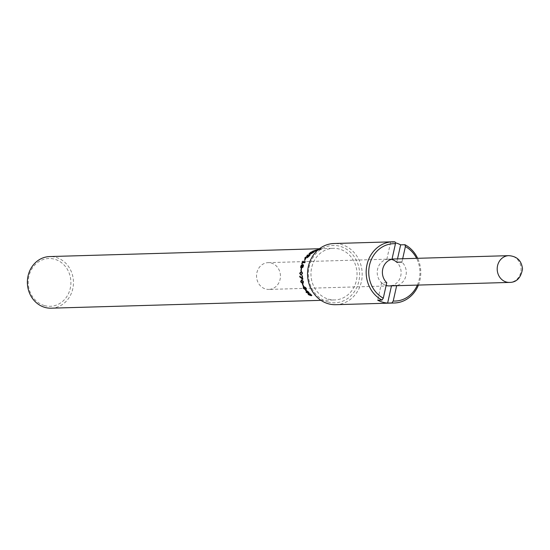 <?xml version="1.0" encoding="UTF-8"?>
<svg xmlns="http://www.w3.org/2000/svg" width="550" height="550" viewBox="0 0 550 550"><rect width="100%" height="100%" fill="white"/><g stroke="black" fill="none" stroke-linecap="round" stroke-linejoin="round"><path stroke-width="0.41" stroke-dasharray="2.75 2.06" d="M308.454 294.113L308.667 293.831L309.843 294.869L311.417 294.821L310.241 293.782L309.32 293.679M311.218 295.13L311.094 294.312M308.076 293.528L308.798 293.164L311.382 294.305L311.341 295.412M310.248 295.274L308.44 294.14M307.457 291.83L308.468 291.796L306.336 290.393A25.438 22.701 88.3 0 0 307.457 291.83L307.209 292.091M307.911 292.353A25.438 22.701 88.3 0 0 308.344 292.82L308.062 292.834A25.438 22.701 -91.7 0 1 307.766 292.511M305.944 290.249A25.438 22.701 -91.7 0 1 305.724 289.933L308.894 291.809A25.438 22.701 88.3 0 0 309.327 292.311L308.866 292.325M306.501 292.112A25.438 22.701 -91.7 0 1 306.288 291.864L307.175 291.837A25.438 22.701 -91.7 0 1 306.164 290.551M303.779 287.368L304.583 288.784L305.477 288.929L306.157 288.736L305.346 287.327M303.401 286.756L304.129 286.509L306.302 288.028L305.876 289.554M304.343 289.018L303.421 287.732M300.128 276.547A25.438 22.701 -91.7 0 1 300.101 276.141L302.665 278.637A25.438 22.701 -91.7 0 1 302.363 275.743L302.665 275.729A25.438 22.701 88.3 0 0 303.077 279.29L302.734 279.297M302.665 275.729L302.321 275.749M302.363 275.743L302.019 275.763M300.101 276.141L299.757 276.169M302.122 274.086L302.177 272.415L300.609 272.456L300.541 274.134L301.331 274.312M301.462 271.473L302.692 273.24L301.173 275.082M300.025 273.873L300.08 272.663M304.817 262.048A25.438 22.701 -91.7 0 1 305.181 261.339L305.271 262.336A25.438 22.701 88.3 0 0 305.03 262.859L302.699 262.928A25.438 22.701 88.3 0 0 302.314 263.828L302.053 263.835A25.438 22.701 -91.7 0 1 302.521 262.749M302.796 262.157A25.438 22.701 -91.7 0 1 303.181 261.401L303.449 261.387A25.438 22.701 88.3 0 0 303.002 262.281M312.654 251.618L316.827 250.25L317.219 250.449L314.022 251.9A25.438 22.701 -91.7 0 1 314.071 251.873L316.168 250.504L312.654 251.914A25.438 22.701 88.3 0 0 312.613 251.941L312.201 251.955L312.586 251.474M316.47 250.491L316.051 250.147M316.827 250.25L317.219 250.449L317.103 250.092M312.201 251.955L312.043 251.611M315.184 251.542L315.033 251.199M320.595 249.418L319.564 249.446A25.438 22.701 88.3 0 0 319.117 249.549L320.052 249.542A25.438 22.701 -91.7 0 1 320.595 249.418L319.502 249.067A25.823 23.045 88.3 0 0 319.041 249.171L318.814 249.232M318.244 249.528L319.976 249.164A25.823 23.045 -91.7 0 1 320.533 249.04M319.564 249.446L319.502 249.067M318.869 249.906L317.522 249.989L318.718 249.583A25.438 22.701 -91.7 0 1 319.275 249.452L318.306 249.48A25.438 22.701 -91.7 0 1 318.966 249.349L321.558 249.274A25.438 22.701 88.3 0 0 320.313 249.542L318.312 249.645M317.577 249.748L317.68 250.113L317.46 249.748M321.558 249.274L321.496 248.896A25.823 23.045 88.3 0 0 320.238 249.171L318.773 249.535M319.144 248.964L321.496 248.896M318.306 249.48L318.244 249.109M319.275 249.452L318.993 249.081M311.499 253.742L312.757 252.904A25.438 22.701 -91.7 0 1 313.191 252.601L311.197 252.663A25.438 22.701 88.3 0 0 310.764 252.966L309.788 253.832L310.056 254.279L311.403 253.591M313.356 252.237L314.064 252.216A25.438 22.701 88.3 0 0 313.081 252.876L309.506 254.767L309.231 254.086L310.489 252.959A25.438 22.701 -91.7 0 1 311.431 252.319M309.286 254.471L309.231 254.086M308.337 256.933L308.976 256.286A25.438 22.701 -91.7 0 1 309.457 255.771L308.481 255.798A25.438 22.701 88.3 0 0 308.062 256.252L307.56 256.981L308.248 256.843M309.719 255.276L310.248 255.262A25.438 22.701 88.3 0 0 309.299 256.252L307.34 257.785L307.278 256.939L304.982 258.486A25.438 22.701 -91.7 0 1 305.539 257.737L307.649 256.403A25.438 22.701 -91.7 0 1 308.199 255.805L307.168 255.839A25.438 22.701 -91.7 0 1 307.457 255.544M305.037 260.349L304.721 260.356A25.438 22.701 -91.7 0 1 305.834 258.631L306.151 258.617A25.438 22.701 88.3 0 0 305.037 260.349L304.748 260.136M302.252 267.032L302.686 265.396L301.373 266.454L301.702 267.41L302.225 267.025M302.933 265.389L302.342 267.541L301.544 268.153L301.015 267.657L301.696 265.279M303.414 265.079L302.851 264.674L303.731 265.217L303.077 267.637A25.438 22.701 -91.7 0 1 303.084 267.609L303.449 266.056M301.214 268.056L301.015 267.657M301.538 270.827L301.221 270.834A25.438 22.701 -91.7 0 1 301.558 268.73L301.868 268.723A25.438 22.701 88.3 0 0 301.538 270.827L301.194 270.772M302.06 280.658L301.324 280.864L301.751 282.48L303.332 282.425L302.892 280.823M301.386 280.005L301.895 279.909L303.662 281.621L302.837 283.367M301.269 282.466L300.871 281.229M303.854 285.924L303.538 285.938A25.438 22.701 -91.7 0 1 302.734 283.993L303.05 283.979A25.438 22.701 88.3 0 0 303.854 285.924L303.545 286.096M328.412 299.138A25.823 23.045 88.3 0 0 334.751 299.942A25.823 23.045 88.3 0 0 357.039 273.46A25.823 23.045 88.3 0 0 333.252 248.325A25.823 23.045 88.3 0 0 311.087 271.226A25.823 23.045 88.3 0 0 328.412 299.138M51.171 308.186A25.823 23.045 88.3 0 0 73.453 281.71A25.823 23.045 88.3 0 0 49.665 256.568M386.753 282.666L381.583 282.81L377.692 300.211M395.017 241.863L390.706 241.986L386.815 259.387L391.992 259.236M381.583 282.81A13.386 11.949 88.3 0 0 386.127 285.45A13.386 11.949 -91.7 0 1 377.575 269.197A13.386 11.949 -91.7 0 1 388.781 259.146A13.386 11.949 88.3 0 0 386.815 259.387M402.676 258.741L401.926 262.089A13.386 11.949 88.3 0 1 405.934 275.708A13.386 11.949 88.3 0 1 396.688 285.519L396.653 285.704M396.756 262.24L397.506 258.892M391.373 259.387A13.386 11.949 88.3 0 0 388.781 259.146A13.386 11.949 -91.7 0 1 401.115 272.181A13.386 11.949 -91.7 0 1 389.558 285.911L268.881 289.417A13.386 11.949 88.3 0 0 280.438 275.688A13.386 11.949 88.3 0 0 268.104 262.653A13.386 11.949 88.3 0 0 256.609 274.532A13.386 11.949 88.3 0 0 265.595 289.004A13.386 11.949 88.3 0 0 268.881 289.417M390.706 241.986A30.601 27.314 -91.7 0 1 395.223 242.736M418.419 285.072A30.601 27.314 88.3 0 0 417.643 258.308M335.754 304.693A30.601 27.314 88.3 0 0 362.168 273.309A30.601 27.314 88.3 0 0 333.974 243.519M417.368 285.099A28.689 25.609 88.3 0 0 416.591 258.335M44.378 305.553A23.904 21.34 88.3 0 0 70.077 275.983A23.904 21.34 88.3 0 0 34.217 265.671A23.904 21.34 88.3 0 0 44.378 305.553M327.793 301.916A28.689 25.609 88.3 0 0 358.627 266.42A28.689 25.609 88.3 0 0 315.59 254.059A28.689 25.609 88.3 0 0 327.793 301.916M300.609 272.456L300.266 272.429M301.345 275.082L301.001 275.096L301.345 275.082M302.692 273.24L302.349 273.219M313.679 251.185L313.541 250.841M314.951 250.711L314.827 250.353M316.058 251.123L315.913 250.772M319.082 249.776L318.993 249.404M320.052 249.542L319.976 249.164M319.117 249.549L319.041 249.171M320.313 249.542L320.238 249.171M508.764 255.654A13.386 11.949 -91.7 0 1 521.098 268.689A13.386 11.949 -91.7 0 1 509.541 282.418M316.553 250.58L316.436 250.222M317.274 250.333L317.164 249.968M318.182 249.872L318.086 249.501M317.46 250.071L317.357 249.707M320.959 300.341L334.751 299.942M319.461 248.724L333.252 248.325M268.104 262.653L392.033 259.05"/><path stroke-width="0.82" d="M308.77 294.669L311.218 295.13L310.021 294.078L308.447 294.119L308.77 294.669L308.447 294.119L309.32 293.679L308.667 293.824L308.976 294.374L308.667 293.824L310.241 293.782M311.218 295.13L310.887 294.607M311.816 295.343L310.248 295.274M308.44 294.14L308.076 293.528M311.169 294.601L311.149 295.728L308.481 294.683L307.911 293.645L308.571 293.446L311.169 294.601M311.802 295.536L311.149 295.728L311.341 295.412M306.068 290.634A25.823 23.045 88.3 0 0 307.209 292.091L308.22 292.064L306.254 290.469M308.866 292.325L307.67 292.621A25.823 23.045 88.3 0 0 308.11 293.102L307.828 293.109A25.823 23.045 -91.7 0 1 307.395 292.627L306.501 292.655A25.823 23.045 -91.7 0 1 306.041 292.126L306.928 292.098A25.823 23.045 -91.7 0 1 305.456 290.166L308.646 292.071A25.823 23.045 88.3 0 0 309.086 292.579L307.67 292.621M307.766 292.511A25.438 22.701 -91.7 0 1 307.636 292.359L306.742 292.387A25.438 22.701 -91.7 0 1 306.501 292.112M303.607 288.303L304.301 289.004L305.876 288.949L305.051 287.519L303.483 287.561L303.607 288.303M305.195 289.149L306.157 288.736L305.477 288.929L306.157 288.736L306.013 288.035M305.374 287.341L303.683 287.43M306.35 289.479L304.343 289.018M303.421 287.732L303.401 286.756M306.013 288.234L305.607 289.781L303.325 288.31L303.827 286.688L306.013 288.234M306.24 289.609L305.876 289.554M303.236 286.832L303.827 286.688M302.734 279.297L300.163 276.946A25.438 22.701 -91.7 0 1 300.128 276.547M302.692 279.297L299.826 276.98A25.823 23.045 -91.7 0 1 299.757 276.169L302.328 278.706A25.823 23.045 -91.7 0 1 302.019 275.763L302.321 275.749A25.823 23.045 88.3 0 0 302.748 279.359L302.356 279.373M299.949 273.295L300.204 274.134L300.988 274.312L301.778 274.079L302.067 273.233L301.833 272.387L301.063 272.209L300.266 272.429L299.949 273.295M300.541 274.134L302.122 274.086L302.404 273.247L302.177 272.415L301.063 272.209M300.988 274.312L301.331 274.312M301.345 275.082L299.998 273.316L301.572 271.473M301.462 271.473L302.349 273.219L301.001 275.096L299.661 273.302L301.407 271.446M303.084 261.332L303.153 261.195A25.823 23.045 88.3 0 0 302.699 262.096L304.734 262.233A25.438 22.701 -91.7 0 1 304.817 262.048M302.521 262.749A25.438 22.701 -91.7 0 1 302.796 262.157M305.058 261.257L304.968 262.157A25.823 23.045 88.3 0 0 304.728 262.687L302.397 262.756A25.823 23.045 88.3 0 0 302.005 263.67L301.737 263.677A25.823 23.045 -91.7 0 1 302.892 261.202M304.734 262.233L304.432 262.048A25.823 23.045 -91.7 0 1 304.886 261.147M302.699 262.096L304.432 262.048M316.449 250.278L317.219 250.449M312.496 251.274L316.718 249.886L317.103 250.092L313.864 251.563A25.823 23.045 -91.7 0 1 313.913 251.536L316.051 250.147L312.496 251.577A25.823 23.045 88.3 0 0 312.455 251.604L312.586 251.474M316.47 250.491L316.051 250.147M316.827 250.25L316.718 249.886L317.103 250.092M319.041 249.171L318.141 249.452L318.993 249.404M318.773 249.535L317.426 249.624L318.643 249.205A25.823 23.045 -91.7 0 1 318.924 249.143M318.993 249.081L318.244 249.109A25.823 23.045 -91.7 0 1 318.911 248.971M313.087 252.416L311.018 252.333A25.823 23.045 88.3 0 0 310.585 252.643L309.588 253.522L310.111 254.279M309.588 253.522L309.843 253.976L312.572 252.581A25.823 23.045 -91.7 0 1 313.012 252.278M311.431 252.319A25.438 22.701 -91.7 0 1 311.479 252.292L313.356 252.237M309.506 254.767L309.464 253.804M311.19 253.722L309.286 254.471L309.024 253.784L310.303 252.636A25.823 23.045 -91.7 0 1 311.307 251.962L313.899 251.886A25.823 23.045 88.3 0 0 312.895 252.553L311.19 253.722M309.231 254.086L309.286 254.471M309.361 255.654L308.248 255.516A25.823 23.045 88.3 0 0 307.821 255.984L307.312 256.719L307.773 257.201L308.337 256.933M307.312 256.719L308.736 256.018A25.823 23.045 -91.7 0 1 309.224 255.489M307.34 257.785L307.031 256.678L304.714 258.246A25.823 23.045 -91.7 0 1 305.278 257.489L307.402 256.135A25.823 23.045 -91.7 0 1 307.966 255.53L306.934 255.558A25.823 23.045 -91.7 0 1 307.436 255.049L310.021 254.973A25.823 23.045 88.3 0 0 309.059 255.977L306.852 257.476M307.457 255.544A25.438 22.701 -91.7 0 1 307.663 255.331L309.719 255.276M307.079 257.538L307.031 256.678M304.748 260.136L304.439 260.15A25.823 23.045 -91.7 0 1 305.566 258.39L305.876 258.383A25.823 23.045 88.3 0 0 304.748 260.136M301.421 267.321L302.252 267.032M301.049 266.331L301.373 267.307L301.923 266.922L302.369 265.258L301.049 266.331M303.449 266.056L302.906 265.375M301.489 265.554L303.167 264.701M301.544 268.153L301.015 267.657L301.091 266.454M302.012 267.438L301.214 268.056L300.685 267.554L300.768 266.337L301.373 265.141L302.534 264.522L303.414 265.079L302.748 267.541A25.823 23.045 -91.7 0 1 302.754 267.506L302.617 265.251L302.012 267.438M303.098 265.43L302.617 265.251M302.851 264.674L303.414 265.079M301.214 268.056L301.015 267.657M301.194 270.772L300.884 270.779A25.823 23.045 -91.7 0 1 301.221 268.647L301.538 268.641A25.823 23.045 88.3 0 0 301.194 270.772M300.926 281.799L301.428 282.597L303.009 282.549L302.562 280.919L300.994 280.961L300.926 281.799M302.28 282.769L303.332 282.425L302.603 282.645L303.332 282.425L303.373 281.627M303.071 280.988L300.994 280.961M303.16 283.332L301.269 282.466M300.967 281.696L301.895 279.909M303.332 281.731L302.521 283.504L300.637 281.806L301.565 279.991L303.332 281.731M301.214 280.039L301.565 279.991M303.483 285.966L303.236 286.11A25.823 23.045 -91.7 0 1 302.418 284.13L302.734 284.123A25.823 23.045 88.3 0 0 303.545 286.096L303.236 286.11M319.461 248.724L49.665 256.568A25.823 23.045 88.3 0 0 27.5 279.469A25.823 23.045 88.3 0 0 44.832 307.381A25.823 23.045 88.3 0 0 51.171 308.186L320.959 300.341M383.288 298.169L386.753 282.666A13.386 11.949 88.3 0 1 382.745 269.046A13.386 11.949 88.3 0 1 391.992 259.236L395.457 243.726L395.017 241.863A30.601 27.314 88.3 0 0 392.59 241.814A30.601 27.314 88.3 0 0 366.706 266.111A30.601 27.314 88.3 0 0 382.002 300.08L383.288 298.169A28.689 25.609 88.3 0 1 369.497 265.238A28.689 25.609 88.3 0 1 395.457 243.726M396.653 285.704L393.223 301.029L391.944 302.94L387.633 303.064A30.601 27.314 -91.7 0 1 382.546 302.163A30.601 27.314 -91.7 0 1 377.692 300.211L382.002 300.08M509.541 282.418A13.386 11.949 -91.7 0 1 506.254 282.006A13.386 11.949 -91.7 0 1 497.558 265.705A13.386 11.949 -91.7 0 1 508.764 255.654C517.055 256.266 521.634 260.714 522.5 269.005C520.884 277.922 516.56 282.391 509.541 282.418L389.558 285.911A13.386 11.949 -91.7 0 1 386.127 285.45A13.386 11.949 88.3 0 0 386.272 285.491A13.386 11.949 88.3 0 0 389.558 285.911A13.386 11.949 88.3 0 0 391.518 285.67L396.688 285.519M387.633 303.064L391.476 285.856M401.926 262.089L396.756 262.24A13.386 11.949 88.3 0 0 391.373 259.387M397.506 258.892L400.647 244.846L404.951 244.722L405.391 246.586L402.676 258.741M395.223 242.736A30.601 27.314 -91.7 0 1 400.647 244.846M391.944 302.94A30.601 27.314 88.3 0 0 394.371 302.988A30.601 27.314 88.3 0 0 418.419 285.072M417.643 258.308A30.601 27.314 88.3 0 0 404.951 244.722M392.59 241.814L333.974 243.519A30.601 27.314 88.3 0 0 307.704 270.662A30.601 27.314 88.3 0 0 328.24 303.744A30.601 27.314 88.3 0 0 335.754 304.693L394.371 302.988M393.223 301.029A28.689 25.609 88.3 0 0 417.368 285.099M416.591 258.335A28.689 25.609 88.3 0 0 405.391 246.586M302.122 274.086L301.778 274.079M301.709 272.25L301.366 272.216M316.553 250.58L316.436 250.222M318.182 249.872L318.086 249.501M508.764 255.654L392.033 259.05"/></g></svg>
